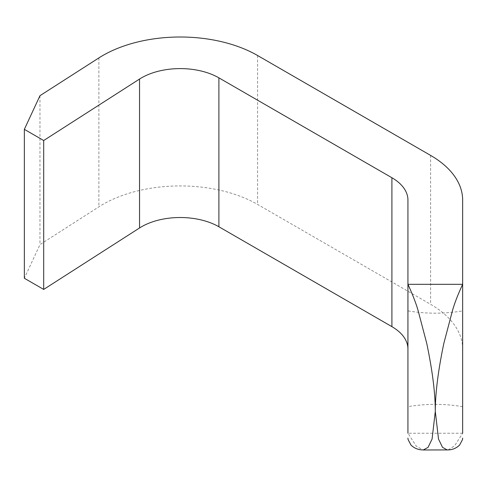 <?xml version="1.0" encoding="UTF-8"?>
<svg xmlns="http://www.w3.org/2000/svg" width="487" height="487" viewBox="0 0 487 487"><rect width="100%" height="100%" fill="white"/><g stroke="black" fill="none" stroke-linecap="round" stroke-linejoin="round"><path stroke-width="0.37" stroke-dasharray="2.44 1.83" d="M462.65 386.428L462.65 310.883C444.412 313.945 426.174 313.945 407.936 310.883L407.936 386.428M407.936 310.883L407.936 433.235L416.33 446.195L423.185 449.97M407.936 200.078L407.936 284.317M448.168 449.915L454.614 445.8L462.65 433.235L462.65 348.996A109.435 63.182 0 0 0 430.599 304.32L257.586 204.43A109.435 63.182 0 0 0 98.879 206.835L39.971 244.608L24.35 278.26M462.65 200.078L462.65 284.317M462.65 310.883L462.65 348.996M39.971 95.689L39.971 244.608M430.599 155.402L430.599 304.32M257.586 55.512L257.586 204.43M98.879 57.91L98.879 206.835M462.65 433.235L407.936 433.235M462.65 406.669C444.412 403.607 426.174 403.607 407.936 406.669"/><path stroke-width="0.73" d="M407.936 433.235L407.936 284.317C412.526 294.318 415.88 302.932 417.986 310.152L426.74 343.353C432.444 370.631 435.293 393.319 435.293 411.424C435.293 393.326 438.142 370.637 443.84 343.353L452.6 310.152C454.706 302.853 458.054 294.239 462.65 284.317L462.65 200.078A109.435 63.182 0 0 0 430.599 155.402L257.586 55.512A109.435 63.182 0 0 0 98.879 57.91L39.971 95.689L24.35 129.341L24.35 278.26L43.696 289.43L139.544 227.971A54.714 31.588 180 0 1 218.894 226.772L391.907 326.655A54.714 31.588 180 0 1 407.936 348.996M407.936 386.428L407.936 284.317L462.65 284.317L462.65 433.235M24.35 129.341L43.696 140.512L139.544 79.052A54.714 31.588 180 0 1 218.894 77.853L391.907 177.737A54.714 31.588 180 0 1 407.936 200.078L407.936 284.317M462.65 386.428L462.65 284.317M43.696 140.512L43.696 289.43M448.168 449.915L423.185 449.97M447.322 449.97L442.525 447.364L438.507 439.049L435.293 411.424L432.079 439.049L428.061 447.37L423.264 449.97M139.544 79.052L139.544 227.971M218.894 77.853L218.894 226.772M391.907 177.737L391.907 326.655M423.264 449.933C418.424 449.958 414.321 448.32 410.961 445.033L408.057 439.517L407.936 438.111M447.322 449.933C452.161 449.958 456.264 448.32 459.625 445.033L462.51 439.578L462.65 438.111"/></g></svg>

